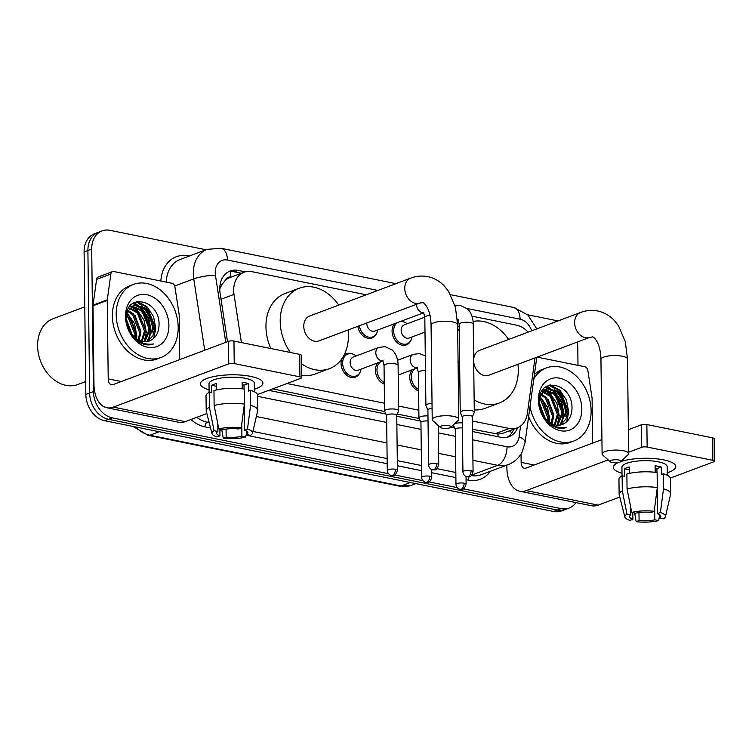 <?xml version="1.0" encoding="UTF-8"?>
<svg xmlns="http://www.w3.org/2000/svg" width="752" height="752" viewBox="0 0 752 752"><rect width="100%" height="100%" fill="white"/><g stroke="black" fill="none" stroke-linecap="round" stroke-linejoin="round"><path stroke-width="1.13" d="M418.61 390.965A12.502 9.503 -110.6 0 1 409.755 377.288A12.502 9.503 -110.6 0 1 412.199 369.787M384.263 384.018A12.502 9.503 -110.6 0 1 375.408 370.341A12.502 9.503 -110.6 0 1 377.852 362.84M359.945 372.513A12.502 9.503 -110.6 0 1 355.367 377.109A12.502 9.503 -110.6 0 1 341.06 363.404A12.502 9.503 -110.6 0 1 341.793 358.854M376.602 333.38A12.502 9.503 -110.6 0 1 372.024 337.977A12.502 9.503 -110.6 0 1 357.877 326.293M410.949 340.327A12.502 9.503 -110.6 0 1 406.371 344.914A12.502 9.503 -110.6 0 1 392.065 331.209A12.502 9.503 -110.6 0 1 394.509 323.708M230.967 277.159L230.77 277.121A7.811 5.941 69.4 0 0 225.121 280.543L221.774 284.782L219.753 289.003M225.121 280.543A23.434 17.822 -110.6 0 1 229.802 277.601L244.052 272.252A23.434 17.822 69.4 0 0 234.013 294.399L241.401 342.574M472.557 429.279L498.059 434.12L502.928 433.255L517.216 427.897A23.434 17.822 69.4 0 0 527.349 413.562L535.01 357.924M272.685 388.869L384.78 411.532M397.329 414.07L419.127 418.479M452.939 425.312L453.475 425.425M528.101 332.149A23.434 17.822 69.4 0 0 516.727 325.212L471.955 316.16M472.453 421.017L509.264 428.461A23.434 17.822 69.4 0 0 517.216 427.897M286.963 383.52L384.498 403.232M398.588 406.08L418.845 410.178M366.252 294.793L252.005 271.688A23.434 17.822 69.4 0 0 244.052 272.252M343.852 355.508A12.502 9.503 -110.6 0 1 346.597 353.703A12.502 9.503 -110.6 0 1 353.064 354.154M401.361 321.132A12.502 9.503 -110.6 0 1 404.068 321.969M137.484 301.383A31.246 23.754 -110.6 0 1 142.109 305.068A31.246 23.754 -110.6 0 0 137.484 301.383M144.064 307.117A31.246 23.754 -110.6 0 1 153.775 329.583A31.246 23.754 -110.6 0 0 144.064 307.117M550.398 384.864A31.246 23.754 -110.6 0 1 555.023 388.549A31.246 23.754 -110.6 0 0 550.398 384.864M556.988 390.598A31.246 23.754 -110.6 0 1 566.698 413.064A31.246 23.754 -110.6 0 0 556.988 390.598M575.985 502.59A23.434 17.822 -110.6 0 1 569.142 508.061A23.434 17.822 -110.6 0 1 561.189 508.625L463.401 488.847M577.216 342.094A23.434 17.822 -110.6 0 1 577.78 347.358L577.997 365.369M388.427 473.694L112.311 417.868A23.434 17.822 -110.6 0 1 93.436 391.604L91.697 249.081A23.434 17.822 -110.6 0 1 102.075 230.902A23.434 17.822 -110.6 0 1 110.027 230.338L206.057 249.758M527.65 314.778L558.04 320.916M457.122 487.578L429.054 481.91M422.774 480.641L394.706 474.963M102.075 230.902L94.47 233.75A23.434 17.822 -110.6 0 0 84.102 251.929L85.841 394.452A23.434 17.822 -110.6 0 0 104.716 420.716L553.594 511.473A23.434 17.822 -110.6 0 0 561.547 510.909L565.344 509.48A23.434 17.822 -110.6 0 1 557.392 510.044L108.514 419.296A23.434 17.822 -110.6 0 1 89.638 393.033L87.899 250.51A23.434 17.822 -110.6 0 1 98.268 232.33A23.434 17.822 -110.6 0 0 87.899 250.51L89.638 393.033A23.434 17.822 -110.6 0 0 108.514 419.296L557.392 510.044A23.434 17.822 -110.6 0 0 565.344 509.48L569.142 508.061M133.734 302.84A31.246 23.754 -110.6 0 1 135.999 304.485A31.246 23.754 -110.6 0 0 133.734 302.84M136.338 304.757A31.246 23.754 -110.6 0 1 136.939 305.256A31.246 23.754 -110.6 0 0 136.338 304.757M143.134 312.221A31.246 23.754 -110.6 0 1 148.952 325.155A31.246 23.754 -110.6 0 0 143.134 312.221M546.648 386.321A31.246 23.754 -110.6 0 1 548.922 387.966A31.246 23.754 -110.6 0 0 546.648 386.321M549.261 388.239A31.246 23.754 -110.6 0 1 549.862 388.737A31.246 23.754 -110.6 0 0 549.261 388.239M556.057 395.702A31.246 23.754 -110.6 0 1 561.866 408.637A31.246 23.754 -110.6 0 0 556.057 395.702M245.255 271.867L238.083 270.419A23.434 17.822 69.4 0 0 230.131 270.983A23.434 17.822 69.4 0 0 220.092 293.13L227.536 341.681M472.585 431.563L500.973 437.307A23.434 17.822 69.4 0 0 508.925 436.743A23.434 17.822 69.4 0 0 517.677 427.719M268.737 390.354L385.917 414.042M396.765 416.232L420.265 420.988M450.946 427.192L454.612 427.926M228.288 271.839A23.434 17.822 -110.6 0 1 234.286 271.839L241.345 273.267M513.87 429.148A23.434 17.822 -110.6 0 1 506.97 437.307M565.918 416.589A31.246 23.754 69.4 0 0 554.384 389.216M553.096 388.013A31.246 23.754 69.4 0 0 549.327 385.137M152.994 333.108A31.246 23.754 69.4 0 0 141.47 305.735M140.182 304.532A31.246 23.754 69.4 0 0 136.403 301.655M663.574 459.857A31.246 8.704 -0.7 0 1 671.536 462.283A31.246 8.704 -0.7 0 1 667.297 472.698A31.246 8.704 -0.7 0 0 675.813 466.597A31.246 8.704 -0.7 0 0 663.574 459.857A31.246 8.704 -0.7 0 0 620.729 461.625A31.246 8.704 -0.7 0 1 663.574 459.857M537.163 357.115L584.755 366.732A3.901 2.97 69.4 0 1 587.848 370.445L592.04 397.817A3.901 2.97 69.4 0 1 592.097 398.475L592.642 443.097M506.857 465.121L506.886 467.716A31.246 18.33 -78.6 0 0 519.698 491.216A31.246 18.33 -78.6 0 0 526.25 490.595L608.152 459.886M519.698 491.216L591.617 505.748A31.246 18.33 -78.6 0 0 598.169 505.128L619.77 497.034M621.998 473.252A31.246 8.704 -0.7 0 1 617.514 462.941A31.246 8.704 -0.7 0 1 618.426 462.508A31.246 8.704 -0.7 0 0 613.331 467.359A31.246 8.704 -0.7 0 0 621.998 473.252M670.399 478.056L713.592 461.86A3.901 1.09 179.3 0 0 714.4 461.183A3.901 1.09 179.3 0 0 712.868 460.337L712.595 437.833A3.901 1.09 -0.7 0 1 714.127 438.679L714.4 461.183M647.152 447.055A3.901 1.09 179.3 0 0 641.672 447.318L641.4 424.814A3.901 1.09 -0.7 0 1 646.87 424.551L647.152 447.055L712.868 460.337M628.644 452.206L641.672 447.318M646.87 424.551L712.595 437.833M641.4 424.814L628.371 429.702M601.929 439.61L525.977 468.092A7.811 4.578 101.4 0 1 524.341 468.242A7.811 4.578 101.4 0 1 521.136 462.367L521.033 453.964M655.124 468.139A15.623 4.352 179.3 0 1 656.928 468.656L656.975 472.529M657.173 488.527L657.483 513.663A15.623 4.352 -0.7 0 1 660.801 516.295A15.623 4.352 -0.7 0 1 659.56 518.025L659.523 514.603M654.663 507.76L654.813 519.811A15.623 4.352 -0.7 0 1 639.087 520.563L638.984 512.563M655.18 472.303L655.095 465.77A22.654 6.307 -0.7 0 1 658.404 466.315A22.654 6.307 -0.7 0 1 661.299 467.02L661.393 474.521L663.32 473.798A25.775 7.182 -0.7 0 1 670.493 478.667L670.681 493.669A25.775 7.182 -0.7 0 1 670.624 494.158L665.445 516.624A20.304 5.659 -0.7 0 1 663.377 518.795L659.56 518.025M622.026 475.837L621.923 467.255A22.654 6.307 -0.7 0 1 634.519 461.437A22.654 6.307 -0.7 0 1 658.348 461.813A22.654 6.307 -0.7 0 1 667.221 466.701L667.334 475.283M629.377 473.384L629.292 467.011A22.654 6.307 -0.7 0 0 624.545 468.787L624.639 476.289L622.12 475.781L622.308 490.783L626.989 514.18L630.796 514.951L630.702 507.262M632.799 512.62L632.883 519.312L629.96 520.403A20.304 5.659 -0.7 0 1 624.921 517.122L619.197 494.788A25.775 7.182 -0.7 0 1 619.131 494.299L618.952 479.297A25.775 7.182 -0.7 0 1 622.12 475.781M626.877 474.004A25.775 7.182 -0.7 0 1 657.116 472.547L657.295 487.55L654.202 511.322L651.279 512.413A15.623 4.352 -0.7 0 0 635.553 513.174L631.736 512.403L627.055 489.007L626.877 474.004M619.131 494.299A25.775 7.182 -0.7 0 1 622.308 490.783M627.055 489.007A25.775 7.182 -0.7 0 1 657.295 487.55M634.669 512.996L636.164 521.662L639.087 520.563M654.813 519.811L658.62 520.581L659.532 515.825M658.62 520.581A20.304 5.659 -0.7 0 1 636.164 521.662M624.921 517.122A20.304 5.659 -0.7 0 1 626.989 514.18M631.736 512.403A20.304 5.659 -0.7 0 1 654.202 511.322M632.883 519.312A15.623 4.352 -0.7 0 1 629.556 516.68A15.623 4.352 -0.7 0 1 630.796 514.951M657.483 513.663L660.397 512.573L663.499 488.8L663.32 473.798M663.499 488.8A25.775 7.182 -0.7 0 1 670.681 493.669M660.397 512.573A20.304 5.659 -0.7 0 1 665.445 516.624M656.928 468.656L661.299 467.02M624.545 468.787L629.33 469.756M546.554 386.387A35.147 26.724 -110.6 0 1 548.49 388.051M548.734 388.276A35.147 26.724 -110.6 0 1 551.056 390.645M552.87 392.817A35.147 26.724 -110.6 0 1 561.979 414.512M533.817 378.858A39.057 29.695 -110.6 0 1 546.403 367.888A39.057 29.695 -110.6 0 1 591.119 410.724A39.057 29.695 -110.6 0 1 573.832 441.02A39.057 29.695 -110.6 0 1 529.991 406.672M534.409 374.59A39.057 29.695 -110.6 0 1 542.606 369.307L546.403 367.888M552.41 425.811C557.288 428.593 561.998 429.129 566.538 427.418C556.574 428.96 548.612 424.532 542.653 414.126A19.524 14.852 -110.6 0 0 562.223 424.523A19.524 14.852 -110.6 0 0 564.348 423.461C569.01 420.612 571.539 415.903 571.943 409.314C573.579 382.458 537.718 375.436 539.269 401.841C539.804 412.246 544.185 420.236 552.41 425.811M581.822 408.844A27.335 20.783 -110.6 0 1 560.437 430.708A27.335 20.783 -110.6 0 1 538.413 400.064A27.335 20.783 -110.6 0 1 559.798 378.2A27.335 20.783 -110.6 0 1 581.822 408.844M559.751 425.143L566.858 410.874L559.695 392.77L546.629 388.681M560.372 425.04L565.899 419.137L568.042 410.432L560.889 392.328L547.212 388.436L540.979 394.462L539.419 403.269L542.653 414.126M557.138 425.209L562.101 412.651L554.948 394.546L544.42 390.025M557.815 425.247L563.295 412.209L556.132 394.104L544.946 389.63M554.309 424.664L557.354 414.437L550.201 396.332L542.455 392.027M555.042 424.861L558.539 413.995L551.385 395.89L542.916 391.454M551.197 423.329L552.607 416.213L545.444 398.109L540.81 394.856M552.006 423.752L553.792 415.771L546.638 397.667L541.186 394.048M547.616 420.735L547.851 417.999L540.697 399.895L539.635 398.945M548.575 421.552L549.045 417.548L541.882 399.444L539.861 397.752M543.762 390.072L542.474 390.297M544.307 389.724L542.559 390.185M542.549 413.957L539.87 406.804M544.222 416.777L539.457 403.871M546.704 421.007L550.342 423.489M562.167 424.542L564.348 423.461M573.832 441.02L570.025 442.449A39.057 29.695 -110.6 0 1 528.628 416.608M544.843 417.651L539.4 402.875M549.505 422.257L549.731 419.231L547.456 407.17L540.152 396.642M557.232 425.115L559.225 415.668L556.959 403.608L550.351 393.71L545.162 390.015M544.41 389.658L543.301 389.207M561.979 423.338L563.972 413.891L561.706 401.822L555.098 391.933L549.909 388.229M549.233 387.91L545.924 386.801M561.631 428.396L562.242 427.869M566.604 421.834L568.728 412.105L566.453 400.045L559.845 390.147L550.182 384.911M544.1 416.599L539.475 404.078M549.045 416.646L543.245 400.891M553.801 414.86L548.001 399.115M558.548 413.083L549.759 393.935L544.307 390.109M543.724 389.837L543.029 389.545M558.557 428.151L559.074 427.512M561.133 424.119L563.38 414.117L561.114 402.047L554.506 392.149L548.913 388.258M548.471 388.06L545.548 387.064M568.042 409.52L559.253 390.373L549.43 385.109M618.802 460.017A5.471 1.523 179.3 0 0 612.354 460.045A5.471 1.523 179.3 0 0 610.248 461.766A5.471 1.523 179.3 0 0 612.147 462.508A5.471 1.523 179.3 0 0 620.71 461.643A5.471 1.523 179.3 0 0 618.802 460.017M610.248 461.766L602.69 454.988A13.282 3.704 -0.7 0 1 602.108 453.926A13.282 3.704 -0.7 0 1 609.487 450.514A13.282 3.704 -0.7 0 1 623.455 450.739A13.282 3.704 -0.7 0 1 628.663 453.597A13.282 3.704 -0.7 0 1 628.099 454.678L620.71 461.643M580.516 312.494A13.282 10.096 69.4 0 0 574.641 322.796A13.282 10.096 69.4 0 0 585.338 337.676A13.282 10.096 69.4 0 0 589.841 337.357L592.388 337.009C591.692 335.646 600.481 339.979 600.951 359.409A13.282 3.704 179.3 0 1 608.33 355.997A13.282 3.704 179.3 0 1 622.299 356.222A13.282 3.704 179.3 0 1 627.506 359.089L625.297 341.624L618.567 325.917L614.563 320.775C609.844 315.652 604.204 312.381 597.643 310.98C591.88 309.862 586.175 310.369 580.516 312.494L479.532 350.357A13.282 10.096 69.4 0 0 473.666 360.001M457.705 331.049A42.958 32.665 -110.6 0 1 459.228 329.273M473.074 321.442A42.958 32.665 -110.6 0 1 508.625 339.453M517.949 364.316A42.958 32.665 -110.6 0 1 518.297 369.683A42.958 32.665 -110.6 0 1 499.281 403.016A42.958 32.665 -110.6 0 1 474.145 399.904M473.675 361.317A13.282 10.096 69.4 0 0 488.856 375.22L589.841 337.357M499.281 403.016L485.031 408.355A42.958 32.665 -110.6 0 1 474.268 409.906M448.916 425.67A5.471 1.523 179.3 0 0 442.477 425.707A5.471 1.523 179.3 0 0 440.371 427.427A5.471 1.523 179.3 0 0 442.27 428.161A5.471 1.523 179.3 0 0 450.833 427.296A5.471 1.523 179.3 0 0 448.916 425.67M440.371 427.427L432.804 420.641A13.282 3.704 -0.7 0 1 432.221 419.578A13.282 3.704 -0.7 0 1 439.6 416.166A13.282 3.704 -0.7 0 1 453.578 416.392A13.282 3.704 -0.7 0 1 458.776 419.259A13.282 3.704 -0.7 0 1 458.222 420.33L450.833 427.296M309.655 316.009A13.282 10.096 69.4 0 0 303.78 326.312A13.282 10.096 69.4 0 0 318.98 340.882L419.964 303.018A13.282 10.096 69.4 0 1 415.452 303.338A13.282 10.096 69.4 0 1 404.755 288.448A13.282 10.096 69.4 0 1 410.639 278.146L309.655 316.009M290.366 352.472A42.958 32.665 -110.6 0 1 280.214 321.546A42.958 32.665 -110.6 0 1 299.23 288.223A42.958 32.665 -110.6 0 1 338.748 305.105M348.063 329.968A42.958 32.665 -110.6 0 1 348.42 335.336A42.958 32.665 -110.6 0 1 329.395 368.668A42.958 32.665 -110.6 0 1 301.308 363.62M270.823 348.524A42.958 32.665 -110.6 0 1 265.964 326.894A42.958 32.665 -110.6 0 1 284.989 293.562L299.23 288.223M329.395 368.668L315.144 374.017A42.958 32.665 -110.6 0 1 301.449 375.21M425.002 332.093L409.201 338.015A7.031 5.349 -110.6 0 1 401.154 330.307A7.031 5.349 -110.6 0 1 404.266 324.855L424.814 317.147M412.077 336.943A11.712 8.911 -110.6 0 1 407.048 343.833A11.712 8.911 -110.6 0 1 393.634 330.983A11.712 8.911 -110.6 0 1 397.404 322.617M400.365 321.508A11.712 8.911 -110.6 0 1 407.142 323.774M472.406 416.796L474.249 412.425A7.031 1.955 179.3 0 0 474.296 412.19A7.031 1.955 179.3 0 0 471.542 410.667A7.031 1.955 179.3 0 0 461.69 411.147A7.031 1.955 179.3 0 0 460.243 412.359A7.031 1.955 179.3 0 0 460.299 412.594L462.254 416.928M472.369 416.881A5.076 1.41 179.3 0 0 472.406 416.711A5.076 1.41 179.3 0 0 470.414 415.621A5.076 1.41 179.3 0 0 463.298 415.959A5.076 1.41 179.3 0 0 462.245 416.834L462.922 471.899C463.373 476.448 468.064 477.247 466.992 476.806A5.076 2.98 101.4 0 0 468.054 476.712A5.076 2.98 -78.6 0 0 471.09 470.677A5.076 1.41 179.3 0 0 465.742 470.592A5.076 1.41 179.3 0 0 462.922 471.899M423.865 312.7L374.853 331.077A7.031 5.349 -110.6 0 1 366.807 323.36A7.031 5.349 -110.6 0 1 366.807 322.946M432.024 403.401A7.031 1.955 179.3 0 0 427.343 404.2A7.031 1.955 179.3 0 0 425.895 405.413A7.031 1.955 179.3 0 0 425.952 405.648L427.897 409.981M432.09 408.449A5.076 1.41 179.3 0 0 428.95 409.013A5.076 1.41 179.3 0 0 427.897 409.896L428.574 464.952C429.025 469.502 433.716 470.31 432.644 469.868A5.076 2.98 101.4 0 0 433.707 469.765A5.076 2.98 -78.6 0 0 436.733 463.73A5.076 1.41 179.3 0 0 431.394 463.646A5.076 1.41 179.3 0 0 428.574 464.952M377.73 329.996A11.712 8.911 -110.6 0 1 372.701 336.887A11.712 8.911 -110.6 0 1 359.409 325.719M462.32 422.897A7.031 1.955 179.3 0 0 454.734 423.667A7.031 1.955 179.3 0 0 454.65 423.696M453.296 424.974A7.031 1.955 179.3 0 0 453.343 425.115L455.298 429.439M418.591 389.442A11.712 8.911 -110.6 0 1 411.325 377.062A11.712 8.911 -110.6 0 1 415.104 368.696M462.386 427.973A5.076 1.41 179.3 0 0 456.342 428.48A5.076 1.41 179.3 0 0 455.298 429.354L455.966 484.41C456.417 488.969 461.117 489.768 460.036 489.326A5.076 2.98 101.4 0 0 461.098 489.232A5.076 2.98 -78.6 0 0 464.134 483.198A5.076 1.41 179.3 0 0 458.786 483.113A5.076 1.41 179.3 0 0 455.966 484.41M427.973 415.95A7.031 1.955 179.3 0 0 420.387 416.721A7.031 1.955 179.3 0 0 418.939 417.933A7.031 1.955 179.3 0 0 418.996 418.168L420.951 422.502M384.244 382.495A11.712 8.911 -110.6 0 1 376.978 370.116A11.712 8.911 -110.6 0 1 380.756 361.75M428.038 421.026A5.076 1.41 179.3 0 0 421.994 421.534A5.076 1.41 179.3 0 0 420.941 422.408L421.618 477.473C422.069 482.023 426.76 482.822 425.688 482.389A5.076 2.98 101.4 0 0 426.751 482.286A5.076 2.98 -78.6 0 0 429.787 476.251A5.076 1.41 179.3 0 0 424.438 476.166A5.076 1.41 179.3 0 0 421.618 477.473M383.078 360.875L358.196 370.21A7.031 5.349 -110.6 0 1 350.15 362.492A7.031 5.349 -110.6 0 1 353.261 357.04L378.914 347.424L385.099 346.653L392.281 350.047L394.029 351.974C396.727 355.781 398.081 360.246 398.09 365.359A7.031 1.955 179.3 0 0 394.979 363.78A7.031 1.955 179.3 0 0 385.485 364.316A7.031 1.955 179.3 0 0 384.037 365.538L384.592 410.987A7.031 1.955 179.3 0 0 384.648 411.231L386.603 415.555M396.755 415.433L398.598 411.053A7.031 1.955 179.3 0 0 398.645 410.818A7.031 1.955 179.3 0 0 393.869 409.022A7.031 1.955 179.3 0 0 386.039 409.774A7.031 1.955 179.3 0 0 384.592 410.987M361.073 369.129A11.712 8.911 -110.6 0 1 356.044 376.019A11.712 8.911 -110.6 0 1 342.63 363.169A11.712 8.911 -110.6 0 1 347.819 354.079A11.712 8.911 -110.6 0 1 356.138 355.969M396.718 415.518A5.076 1.41 179.3 0 0 396.755 415.348A5.076 1.41 179.3 0 0 394.762 414.249A5.076 1.41 179.3 0 0 387.647 414.587A5.076 1.41 179.3 0 0 386.594 415.471L387.271 470.526C387.722 475.076 392.412 475.884 391.341 475.443A5.076 2.98 101.4 0 0 392.403 475.339A5.076 2.98 -78.6 0 0 395.43 469.304A5.076 1.41 179.3 0 0 390.091 469.22A5.076 1.41 179.3 0 0 387.271 470.526M250.651 376.376A31.246 8.704 -0.7 0 1 258.613 378.801A31.246 8.704 -0.7 0 1 254.383 389.216A31.246 8.704 -0.7 0 0 262.899 383.116A31.246 8.704 -0.7 0 0 250.651 376.376A31.246 8.704 -0.7 0 0 204.591 379.459A31.246 8.704 -0.7 0 0 209.075 389.771A31.246 8.704 -0.7 0 1 200.417 383.877A31.246 8.704 -0.7 0 1 217.779 375.859A31.246 8.704 -0.7 0 1 250.651 376.376M107.301 299.813A3.901 2.97 69.4 0 0 107.254 300.452L93.013 305.791A3.901 2.97 -110.6 0 1 93.051 305.152L107.301 299.813L110.845 274.01A3.901 2.97 69.4 0 1 112.537 271.622A3.901 2.97 69.4 0 1 113.862 271.528L171.832 283.25A3.901 2.97 69.4 0 1 174.925 286.963L179.126 314.336A3.901 2.97 69.4 0 1 179.183 314.994L179.728 359.616M93.013 305.791L93.972 384.225A31.246 18.33 -78.6 0 0 106.775 407.725A31.246 18.33 -78.6 0 0 113.336 407.114L228.758 363.836L228.476 341.333L113.054 384.61A7.811 4.578 101.4 0 1 111.418 384.761A7.811 4.578 101.4 0 1 108.213 378.886L107.254 300.452M93.051 305.152L96.594 279.359A3.901 2.97 -110.6 0 1 98.286 276.971L112.537 271.622M106.775 407.725L178.694 422.267A31.246 18.33 -78.6 0 0 185.255 421.646L206.856 413.553M257.475 394.574L300.678 378.378A3.901 1.09 179.3 0 0 301.477 377.701A3.901 1.09 179.3 0 0 299.954 376.855L299.672 354.352A3.901 1.09 -0.7 0 1 301.204 355.198L301.477 377.701M228.476 341.333A3.901 1.09 -0.7 0 1 233.957 341.07L234.229 363.573L299.954 376.855M234.229 363.573A3.901 1.09 179.3 0 0 228.758 363.836M233.957 341.07L299.672 354.352M242.21 384.657A15.623 4.352 179.3 0 1 244.005 385.174L244.052 389.047M244.25 405.046L244.56 430.182A15.623 4.352 -0.7 0 1 247.878 432.814A15.623 4.352 -0.7 0 1 246.637 434.543L246.6 431.122M241.749 424.278L241.89 436.32A15.623 4.352 -0.7 0 1 226.164 437.081L226.061 429.082M242.257 388.822L242.182 382.289A22.654 6.307 -0.7 0 1 245.481 382.834A22.654 6.307 -0.7 0 1 248.376 383.539L248.47 391.04L250.397 390.316A25.775 7.182 -0.7 0 1 257.579 395.185L257.757 410.188A25.775 7.182 -0.7 0 1 257.71 410.677L252.522 433.143A20.304 5.659 -0.7 0 1 250.454 435.314L246.637 434.543M209.112 392.356L209.009 383.774A22.654 6.307 -0.7 0 1 221.596 377.955A22.654 6.307 -0.7 0 1 245.434 378.331A22.654 6.307 -0.7 0 1 254.308 383.219L254.411 391.801M216.454 389.903L216.379 383.529A22.654 6.307 -0.7 0 0 211.622 385.306L211.716 392.807L209.206 392.3L209.385 407.302L214.066 430.699L217.883 431.469L217.789 423.78M219.885 429.129L219.96 435.831L217.046 436.921A20.304 5.659 -0.7 0 1 212.008 433.641L206.274 411.306A25.775 7.182 -0.7 0 1 206.208 410.818L206.029 395.815A25.775 7.182 -0.7 0 1 209.206 392.3M213.953 390.523A25.775 7.182 -0.7 0 1 244.193 389.066L244.381 404.068L241.279 427.832L238.356 428.931A15.623 4.352 -0.7 0 0 222.63 429.693L218.813 428.922L214.141 405.525L213.953 390.523M206.208 410.818A25.775 7.182 -0.7 0 1 209.385 407.302M214.141 405.525A25.775 7.182 -0.7 0 1 244.381 404.068M221.746 429.514L223.241 438.181L226.164 437.081M241.89 436.32L245.707 437.091L246.618 432.344M245.707 437.091A20.304 5.659 -0.7 0 1 223.241 438.181M212.008 433.641A20.304 5.659 -0.7 0 1 214.066 430.699M218.813 428.922A20.304 5.659 -0.7 0 1 241.279 427.832M219.96 435.831A15.623 4.352 -0.7 0 1 216.642 433.199A15.623 4.352 -0.7 0 1 217.883 431.469M244.56 430.182L247.483 429.091L250.576 405.319L250.397 390.316M250.576 405.319A25.775 7.182 -0.7 0 1 257.757 410.188M247.483 429.091A20.304 5.659 -0.7 0 1 252.522 433.143M244.005 385.174L248.376 383.539M211.622 385.306L216.407 386.274M85.681 381.574L77.841 384.516A35.147 26.724 -110.6 0 1 37.6 345.967A35.147 26.724 -110.6 0 1 53.157 318.688L84.769 306.844M133.63 302.906A35.147 26.724 -110.6 0 1 135.576 304.569M135.811 304.786A35.147 26.724 -110.6 0 1 138.133 307.164M139.957 309.335A35.147 26.724 -110.6 0 1 149.065 331.03M116.193 314.703A39.057 29.695 -110.6 0 1 133.489 284.406A39.057 29.695 -110.6 0 1 178.196 327.242A39.057 29.695 -110.6 0 1 160.909 357.538A39.057 29.695 -110.6 0 1 116.193 314.703M160.909 357.538L157.112 358.967A39.057 29.695 -110.6 0 1 112.396 316.131A39.057 29.695 -110.6 0 1 129.682 285.826L133.489 284.406M139.487 342.329C144.365 345.112 149.075 345.647 153.615 343.937C143.66 345.478 135.698 341.051 129.729 330.645A19.524 14.852 -110.6 0 0 149.3 341.041A19.524 14.852 -110.6 0 0 151.425 339.979C156.087 337.131 158.625 332.422 159.02 325.832C160.655 298.976 124.794 291.955 126.345 318.359C126.881 328.765 131.271 336.755 139.487 342.329M168.899 325.362A27.335 20.783 -110.6 0 1 147.514 347.227A27.335 20.783 -110.6 0 1 125.499 316.583A27.335 20.783 -110.6 0 1 146.875 294.718A27.335 20.783 -110.6 0 1 168.899 325.362M146.828 341.662L153.934 327.393L146.781 309.288L133.706 305.199M147.458 341.558L152.976 335.655L155.119 326.951L147.965 308.846L134.288 304.955L128.066 310.98L126.496 319.788L129.729 330.645M144.224 341.728L149.187 329.169L142.025 311.065L131.497 306.543M144.892 341.765L150.372 328.727L143.218 310.623L132.023 306.149M141.385 341.182L144.431 330.955L137.278 312.851L129.532 308.546M142.119 341.38L145.625 330.504L138.462 312.409L130.002 307.972M138.274 339.848L139.684 332.732L132.531 314.627L127.887 311.366M139.082 340.271L140.868 332.29L133.715 314.186L128.263 310.567M134.702 337.253L134.937 334.518L127.774 316.413L126.712 315.464M135.651 338.071L136.121 334.067L128.968 315.962L126.947 314.27M130.839 306.59L129.56 306.816M131.384 306.233L129.635 306.703M129.635 330.476L126.956 323.322M131.299 333.296L126.533 320.39M133.781 337.526L137.419 340.007M149.253 341.06L151.425 339.979M131.92 334.17L126.477 319.393M136.582 338.776L136.808 335.749L134.533 323.689L127.238 313.161M144.309 341.634L146.302 332.187L144.036 320.126L137.428 310.228L132.239 306.534M131.487 306.177L130.387 305.726M149.065 339.857L151.058 330.41L148.783 318.34L142.175 308.452L136.996 304.748A31.246 23.754 -110.6 0 1 141.301 309.006M136.319 304.428L133.001 303.31M148.708 344.914L149.328 344.388M153.69 338.353L155.805 328.624L153.54 316.564L146.931 306.666L137.259 301.43M131.177 333.117L126.552 320.596M136.131 333.164L130.331 317.41M140.878 331.378L135.078 315.633M145.625 329.602L136.836 310.454L131.393 306.628M130.801 306.355L130.105 306.064M145.644 344.67L146.151 344.031M148.21 340.637L150.466 330.626L148.191 318.566L141.583 308.668L135.99 304.776M135.557 304.579L132.625 303.582M155.128 326.039L146.33 306.891L136.507 301.627M220.054 284.886A23.434 4.042 -8.7 0 1 221.774 284.782M497.918 436.686A23.434 13.743 -78.6 0 0 498.059 434.12M509.424 430.821A23.434 8.817 7.8 0 1 511.792 432.955M230.77 277.121A23.434 13.743 -78.6 0 0 230.234 271.566M494.985 433.81L509.264 428.461M221.032 299.268L234.013 294.399M531.664 330.814A15.623 11.882 69.4 0 0 520.083 319.196L467.039 308.48M536.796 328.887L527.838 314.947L513.672 307.446A15.623 9.165 101.4 0 1 520.083 319.196M377.842 290.441L227.442 260.032A15.623 11.882 69.4 0 0 215.222 272.534A15.623 11.882 69.4 0 0 215.439 275.176L225.75 342.357M204.713 350.244L193.762 278.87A31.246 23.754 -110.6 0 1 193.32 273.587A31.246 23.754 -110.6 0 1 207.157 249.344L180.076 259.496A31.246 23.754 69.4 0 0 166.267 282.122M174.68 286.023L193.762 278.87A15.623 2.698 -8.7 0 1 215.439 275.176M160.843 281.032A35.147 26.724 -110.6 0 1 188.263 255.887L189.203 256.075M490.323 471.316A35.147 26.724 -110.6 0 1 468.308 480.114L466.061 479.663M455.881 477.605L431.714 472.717M421.534 470.658L397.366 465.77M387.186 463.711L246.073 435.182M221.887 430.294L219.894 429.89M210.56 428.001L204.967 426.873A35.147 26.724 -110.6 0 1 190.942 419.513M561.189 508.625L553.594 511.473M91.697 249.081L84.102 251.929M93.436 391.604L85.841 394.452M112.311 417.868L104.716 420.716M471.391 475.612A31.246 23.754 69.4 0 0 481.233 474.719L508.314 464.576A31.246 23.754 -110.6 0 1 497.711 465.319L471.993 474.963M208.924 421.618L207.289 422.229L209.178 422.615M196.798 417.322A31.246 23.754 69.4 0 0 207.289 422.229A3.901 2.294 -78.6 0 0 204.967 426.873M472.688 439.817L507.027 446.754A15.623 9.165 101.4 0 1 497.711 465.319L472.933 460.309M455.627 456.812L438.585 453.371M421.28 449.875L397.112 444.987M386.932 442.928L256.357 416.523M252.916 431.451L387.12 458.588M397.3 460.647L421.477 465.535M437.025 468.675L455.825 472.482M507.027 446.754A15.623 11.882 69.4 0 0 519.087 436.827L520.563 426.074M257.588 396.332L386.678 422.427M396.859 424.485L421.035 429.373M438.341 432.87L455.383 436.32M469.22 476.759A3.901 2.294 -78.6 0 0 468.308 480.114M188.263 255.887A3.901 2.294 -78.6 0 0 188.291 256.413M519.087 436.827A15.623 5.875 7.8 0 1 525.065 442.524L536.796 357.247M395.966 283.654L221.032 248.282A15.623 9.165 101.4 0 1 227.442 260.032M234.286 271.839L238.083 270.419M410.319 482.502L401.013 485.989A7.811 4.578 101.4 0 1 399.378 486.149L148.257 435.38A7.811 4.578 -78.6 0 0 149.892 435.22L401.013 485.989A31.246 23.754 69.4 0 0 411.617 485.247L399.378 486.149M135.651 426.976A31.246 23.754 69.4 0 0 149.892 435.22L159.198 431.733M143.82 315.201L144.779 314.844M526.25 490.595L598.169 505.128M521.136 462.367L534.193 465.009M547.052 386.096A31.246 23.754 -110.6 0 1 549.505 387.872M549.947 388.239A31.246 23.754 -110.6 0 1 554.215 392.488M410.639 278.146C416.298 276.022 422.004 275.523 427.766 276.642C434.327 278.043 439.967 281.304 444.686 286.427L448.681 291.569L455.411 307.277L457.62 324.742A13.282 3.704 179.3 0 0 452.422 321.875A13.282 3.704 179.3 0 0 438.454 321.659A13.282 3.704 179.3 0 0 431.065 325.061L432.221 419.578M466.992 476.806C469.088 476.176 470.451 479.043 473.074 471.767A5.076 1.41 179.3 0 0 471.09 470.677M458.175 319.562A7.031 5.349 -110.6 0 1 457.404 319.619M455.035 305.857L460.233 305.415L467.415 308.818L469.154 310.736C471.861 314.543 473.215 319.008 473.224 324.121A7.031 1.955 179.3 0 0 470.47 322.608A7.031 1.955 179.3 0 0 470.113 322.542A7.031 1.955 179.3 0 0 462.875 322.523A7.031 1.955 179.3 0 0 459.162 324.3L460.243 412.359M432.644 469.868C434.741 469.239 436.104 472.096 438.726 464.83A5.076 1.41 179.3 0 0 436.733 463.73M423.827 312.625A7.031 5.349 -110.6 0 1 422.596 312.635A7.031 5.349 -110.6 0 1 416.58 304.701A7.031 5.349 -110.6 0 1 416.589 304.278M430.041 315.398A7.031 1.955 179.3 0 0 424.814 317.353L425.895 405.413M460.036 489.326C462.132 488.697 463.495 491.564 466.118 484.288A5.076 1.41 179.3 0 0 464.134 483.198M459.81 377.382A7.031 1.955 179.3 0 0 458.269 377.438M425.688 482.389C427.785 481.75 429.148 484.617 431.77 477.351A5.076 1.41 179.3 0 0 429.787 476.251M417.388 367.747A7.031 5.349 -110.6 0 1 416.166 367.756A7.031 5.349 -110.6 0 1 410.15 359.823A7.031 5.349 -110.6 0 1 413.262 354.371L419.447 353.6L425.284 355.893M425.463 370.435A7.031 1.955 179.3 0 0 419.832 371.262A7.031 1.955 179.3 0 0 418.385 372.475L418.939 417.933M391.341 475.443C393.437 474.813 394.8 477.68 397.423 470.404A5.076 1.41 179.3 0 0 395.43 469.304M383.041 360.8A7.031 5.349 -110.6 0 1 381.809 360.819A7.031 5.349 -110.6 0 1 375.803 352.876A7.031 5.349 -110.6 0 1 378.914 347.424M113.336 407.114L185.255 421.646M108.213 378.886L121.269 381.527M110.845 274.01L96.594 279.359M134.129 302.614A31.246 23.754 -110.6 0 1 136.582 304.391M508.314 464.576C514.434 462.17 519.03 457.987 522.114 452.037L525.065 442.524M221.032 248.282L207.157 249.344M513.672 307.446L450.551 294.69M148.257 435.38L133.01 426.44M411.617 485.247L415.903 483.63M547.212 388.436L546.027 388.887M600.951 359.409L602.108 453.926M459.19 326.283L457.648 326.866M627.506 359.089L628.663 453.597M431.065 325.061C430.595 305.641 421.816 301.298 422.502 302.671L419.964 303.018M457.62 324.742L458.776 419.259M459.162 324.3L457.855 319.121M457.423 319.938L458.212 319.638M407.048 343.833L402.997 345.347M473.224 324.121L474.296 412.19M473.074 471.767L472.406 416.711M424.814 317.353L423.508 312.183M372.701 336.887L368.649 338.4M438.726 464.83L438.247 425.519M459.632 362.84L458.081 361.881M466.118 484.288L466.024 476.514M397.573 360.255L413.262 354.371M418.385 372.475L417.078 367.305M398.212 375.032L417.426 367.822M431.77 477.351L431.676 469.568M347.819 354.079L343.814 355.583M384.037 365.538L382.73 360.358M398.09 365.359L398.645 410.818M356.044 376.019L352.002 377.542M397.423 470.404L396.755 415.348M134.288 304.955L133.104 305.406"/></g></svg>
